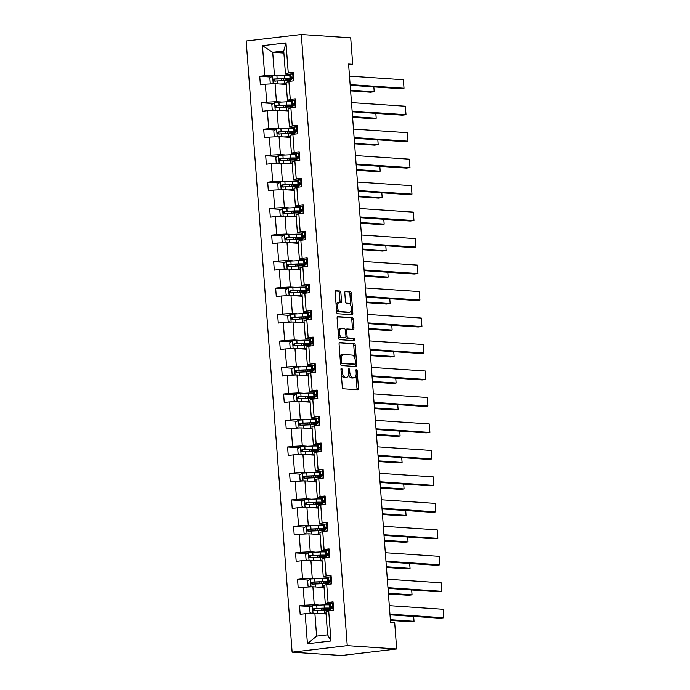 <?xml version="1.0" encoding="UTF-8"?>
<svg xmlns="http://www.w3.org/2000/svg" width="690" height="690" viewBox="0 0 690 690"><rect width="100%" height="100%" fill="white"/><g stroke="black" fill="none" stroke-linecap="round" stroke-linejoin="round"><path stroke-width="1.03" d="M341.447 368.253A1.173 0.561 83.3 0 0 341.395 368.253A1.173 0.561 83.3 0 0 340.972 369.383L342.3 387.081A1.673 0.802 83.3 0 0 343.232 388.798L357.782 389.781A1.673 0.802 83.3 0 0 357.86 389.781A1.673 0.802 83.3 0 0 358.472 388.168L357.135 370.47A1.173 0.561 83.3 0 0 356.48 369.262A1.173 0.561 83.3 0 0 356.437 369.271A1.173 0.561 83.3 0 0 356.005 370.392L356.178 372.686A5.365 2.562 83.3 0 1 354.22 377.835A5.365 2.562 83.3 0 1 353.996 377.844L352.78 377.758A5.365 2.562 83.3 0 1 349.796 372.255L349.623 369.961A1.173 0.561 83.3 0 0 348.968 368.762A1.173 0.561 83.3 0 0 348.916 368.762A1.173 0.561 83.3 0 0 348.485 369.883L348.657 372.177A5.365 2.562 83.3 0 1 346.699 377.327A5.365 2.562 83.3 0 1 346.475 377.335L345.259 377.249A5.365 2.562 83.3 0 1 342.274 371.746L342.102 369.452A1.173 0.561 83.3 0 0 341.447 368.253M340.877 292.758A1.673 0.802 83.3 0 0 339.946 291.033L335.866 290.766A1.673 0.802 83.3 0 0 335.788 290.766A1.673 0.802 83.3 0 0 335.176 292.37L336.66 312.035A1.673 0.802 83.3 0 0 337.591 313.752L352.142 314.735A1.673 0.802 83.3 0 0 352.211 314.735A1.673 0.802 83.3 0 0 352.823 313.122L351.348 293.466A1.673 0.802 83.3 0 0 350.416 291.741L345.483 291.413A1.673 0.802 83.3 0 0 345.414 291.413A1.673 0.802 83.3 0 0 344.802 293.026L345.431 301.435A1.673 0.802 83.3 0 0 346.363 303.152L348.812 303.324A4.485 2.139 83.3 0 1 351.288 307.723A4.485 2.139 83.3 0 1 349.675 312.225A4.485 2.139 83.3 0 1 349.485 312.234L339.903 311.587A4.485 2.139 83.3 0 1 337.419 307.179A4.485 2.139 83.3 0 1 339.04 302.677A4.485 2.139 83.3 0 1 339.23 302.677L340.826 302.781A1.673 0.802 83.3 0 0 340.903 302.781A1.673 0.802 83.3 0 0 341.507 301.168L340.877 292.758L339.385 292.931A1.673 0.802 83.3 0 0 338.454 291.214L335.435 291.007M347.251 645.659L396.664 648.988L394.68 622.509L390.557 622.233L348.588 64.032L352.702 64.308L350.71 37.829L301.297 34.5L347.251 645.659L292.12 652.171L246.175 41.012L301.297 34.5M339.756 342.568A1.673 0.802 83.3 0 0 339.687 342.576A1.673 0.802 83.3 0 0 339.075 344.181L340.55 363.837A1.673 0.802 83.3 0 0 341.49 365.562L356.04 366.545A1.673 0.802 83.3 0 0 356.109 366.537A1.673 0.802 83.3 0 0 356.721 364.932L355.247 345.276A1.673 0.802 83.3 0 0 354.306 343.551L339.618 342.585M338.609 337.936L337.125 318.28A1.673 0.802 83.3 0 1 337.738 316.667A1.673 0.802 83.3 0 1 337.807 316.667L352.357 317.65A1.673 0.802 83.3 0 1 353.297 319.366L353.927 327.785A1.673 0.802 83.3 0 1 353.315 329.389A1.673 0.802 83.3 0 1 353.245 329.389L347.346 328.992A1.673 0.802 83.3 0 0 347.268 329.001A1.673 0.802 83.3 0 0 346.656 330.605L347.079 336.185A1.673 0.802 83.3 0 0 348.01 337.91L354.16 338.324A1.173 0.561 83.3 0 1 354.807 339.471A1.173 0.561 83.3 0 1 354.384 340.653A1.173 0.561 83.3 0 1 354.332 340.653L339.54 339.653A1.673 0.802 83.3 0 1 338.609 337.936M290.223 74.235L285.453 73.916L283.737 51L285.996 42.901L288.256 72.942L293.25 72.347L293.888 80.834L288.894 81.429L290.248 99.42L295.234 98.825L295.872 107.312L290.887 107.899L292.241 125.891L297.226 125.304L297.864 133.791L292.879 134.378L294.225 152.369L299.219 151.783L299.857 160.261L294.863 160.856L296.217 178.848L301.211 178.253L301.849 186.74L296.855 187.326L298.209 205.318L303.203 204.732L303.841 213.219L298.848 213.805L300.202 231.797L305.196 231.21L305.825 239.689L300.84 240.284L302.194 258.276L307.179 257.68L307.818 266.168L302.832 266.763L304.178 284.746L309.172 284.159L309.81 292.646L304.816 293.233L306.17 311.224L311.164 310.638L311.802 319.125L306.809 319.712L308.163 337.703L313.156 337.108L313.795 345.595L308.801 346.19L310.155 364.173L315.149 363.587L315.787 372.074L310.793 372.66L312.147 390.652L317.133 390.066L317.771 398.553L312.786 399.139L314.131 417.131L319.125 416.536L319.763 425.023L314.769 425.618L316.123 443.61L321.117 443.014L321.756 451.502L316.762 452.088L318.116 470.08L323.11 469.493L323.748 477.98L318.754 478.567L320.108 496.559L325.102 495.972L325.74 504.45L320.747 505.046L322.101 523.037L327.086 522.442L327.724 530.929L322.739 531.516L324.093 549.507L329.078 548.921L329.716 557.408L324.731 557.994L326.077 575.986L331.071 575.4L331.709 583.878L326.715 584.473L328.069 602.465L333.063 601.87L333.701 610.357L328.707 610.952L330.967 640.984L307.43 643.77L305.17 613.729L300.176 614.316L299.538 605.837L304.531 605.242L303.177 587.25L298.184 587.846L297.545 579.359L302.539 578.763L301.185 560.78L296.191 561.367L295.553 552.88L300.547 552.293L299.193 534.302L294.207 534.888L293.569 526.401L298.554 525.815L297.2 507.823L292.215 508.418L291.577 499.931L296.571 499.336L295.216 481.353L290.223 481.939L289.584 473.452L294.578 472.866L293.224 454.874L288.23 455.46L287.592 446.973L292.586 446.387L291.232 428.395L286.238 428.99L285.6 420.503L290.594 419.908L289.239 401.916L284.254 402.512L283.616 394.024L288.601 393.438L287.247 375.446L282.262 376.033L281.623 367.546L286.609 366.959L285.263 348.968L280.269 349.554L279.631 341.076L284.625 340.481L283.271 322.489L278.277 323.084L277.639 314.597L282.633 314.01L281.279 296.019L276.285 296.605L275.646 288.118L280.64 287.532L279.286 269.54L274.292 270.126L273.663 261.648L278.648 261.053L277.294 243.061L272.309 243.656L271.67 235.169L276.656 234.574L275.31 216.591L270.316 217.178L269.678 208.691L274.672 208.104L273.318 190.112L268.324 190.699L267.686 182.212L272.679 181.625L271.325 163.633L266.331 164.229L265.693 155.742L270.687 155.147L269.333 137.163L264.339 137.75L263.701 129.263L268.695 128.676L267.341 110.685L262.355 111.271L261.717 102.784L266.702 102.198L265.357 84.206L260.363 84.801L259.725 76.314L264.719 75.719L262.459 45.678L285.996 42.901M285.453 73.916L288.256 72.942M281.192 102.017L276.423 101.689L275.069 83.706L286.247 84.456M275.069 83.706L265.357 84.206M276.423 101.689L266.702 102.198M292.215 100.714L287.445 100.386L286.091 82.395L288.894 81.429M287.445 100.386L290.248 99.42M283.176 128.487L278.415 128.167L277.061 110.176L288.239 110.935M277.061 110.176L267.341 110.685M278.415 128.167L268.695 128.676M294.207 127.184L289.438 126.865L288.084 108.873L290.887 107.899M289.438 126.865L292.241 125.891M285.168 154.965L280.407 154.646L279.053 136.655L290.231 137.405M279.053 136.655L269.333 137.163M280.407 154.646L270.687 155.147M296.2 153.663L291.43 153.344L290.076 135.352L292.879 134.378M291.43 153.344L294.225 152.369M287.161 181.444L282.391 181.116L281.046 163.133L292.224 163.884M281.046 163.133L271.325 163.633M282.391 181.116L272.679 181.625M298.184 180.142L293.423 179.814L292.068 161.831L294.863 160.856M293.423 179.814L296.217 178.848M289.153 207.914L284.384 207.595L283.029 189.603L294.216 190.362M283.029 189.603L273.318 190.112M284.384 207.595L274.672 208.104M300.176 206.612L295.415 206.293L294.061 188.301L296.855 187.326M295.415 206.293L298.209 205.318M291.146 234.393L286.376 234.074L285.022 216.082L296.2 216.833M285.022 216.082L275.31 216.591M286.376 234.074L276.656 234.574M302.168 233.091L297.399 232.772L296.045 214.78L298.848 213.805M297.399 232.772L300.202 231.797M293.129 260.872L288.368 260.544L287.014 242.561L298.192 243.311M287.014 242.561L277.294 243.061M288.368 260.544L278.648 261.053M304.161 259.569L299.391 259.242L298.037 241.259L300.84 240.284M299.391 259.242L302.194 258.276M295.122 287.342L290.361 287.023L289.007 269.031L300.185 269.79M289.007 269.031L279.286 269.54M290.361 287.023L280.64 287.532M306.153 286.039L301.383 285.72L300.029 267.729L302.832 266.763M301.383 285.72L304.178 284.746M297.114 313.821L292.344 313.502L290.999 295.51L302.177 296.26M290.999 295.51L281.279 296.019M292.344 313.502L282.633 314.01M308.137 312.518L303.376 312.199L302.022 294.207L304.816 293.233M303.376 312.199L306.17 311.224M299.106 340.299L294.337 339.98L292.983 321.988L304.169 322.739M292.983 321.988L283.271 322.489M294.337 339.98L284.625 340.481M310.129 338.997L305.368 338.678L304.014 320.686L306.809 319.712M305.368 338.678L308.163 337.703M301.099 366.77L296.329 366.45L294.975 348.459L306.153 349.218M294.975 348.459L285.263 348.968M296.329 366.45L286.609 366.959M312.122 365.467L307.352 365.148L306.006 347.156L308.801 346.19M307.352 365.148L310.155 364.173M303.091 393.248L298.322 392.929L296.967 374.937L308.145 375.688M296.967 374.937L287.247 375.446M298.322 392.929L288.601 393.438M314.114 391.946L309.344 391.627L307.99 373.635L310.793 372.66M309.344 391.627L312.147 390.652M305.075 419.727L300.314 419.408L298.96 401.416L310.138 402.166M298.96 401.416L289.239 401.916M300.314 419.408L290.594 419.908M316.106 418.425L311.337 418.106L309.983 400.114L312.786 399.139M311.337 418.106L314.131 417.131M307.067 446.206L302.298 445.878L300.952 427.886L312.13 428.645M300.952 427.886L291.232 428.395M302.298 445.878L292.586 446.387M318.09 444.903L313.329 444.576L311.975 426.584L314.769 425.618M313.329 444.576L316.123 443.61M309.06 472.676L304.29 472.357L302.936 454.365L314.123 455.124M302.936 454.365L293.224 454.874M304.29 472.357L294.578 472.866M320.082 471.374L315.321 471.054L313.967 453.063L316.762 452.088M315.321 471.054L318.116 470.08M311.052 499.155L306.282 498.836L304.928 480.844L316.115 481.594M304.928 480.844L295.216 481.353M306.282 498.836L296.571 499.336M322.075 497.852L317.305 497.533L315.96 479.541L318.754 478.567M317.305 497.533L320.108 496.559M313.044 525.633L308.275 525.306L306.921 507.323L318.099 508.073M306.921 507.323L297.2 507.823M308.275 525.306L298.554 525.815M324.067 524.331L319.298 524.003L317.943 506.02L320.747 505.046M319.298 524.003L322.101 523.037M315.028 552.104L310.267 551.784L308.913 533.793L320.091 534.552M308.913 533.793L299.193 534.302M310.267 551.784L300.547 552.293M326.06 550.801L321.29 550.482L319.936 532.49L322.739 531.516M321.29 550.482L324.093 549.507M317.021 578.582L312.26 578.263L310.905 560.271L322.083 561.022M310.905 560.271L301.185 560.78M312.26 578.263L302.539 578.763M328.052 577.28L323.282 576.961L321.928 558.969L324.731 557.994M323.282 576.961L326.077 575.986M319.013 605.061L314.243 604.733L312.898 586.75L324.076 587.5M312.898 586.75L303.177 587.25M314.243 604.733L304.531 605.242M330.036 603.759L325.275 603.431L323.921 585.448L326.715 584.473M325.275 603.431L328.069 602.465M307.43 643.77L316.606 636.137L314.882 613.22L326.068 613.979M314.882 613.22L305.17 613.729M396.664 648.988L341.541 655.5L292.12 652.171M348.64 64.782L352.702 64.308M283.737 51L272.705 52.302L274.43 75.219L279.2 75.538M283.892 53.061L272.705 52.302L262.459 45.678M316.606 636.137L327.629 634.835L325.913 611.918L328.707 610.952M327.629 634.835L330.967 640.984M274.43 75.219L264.719 75.719M310.914 606.596L299.538 605.837M308.922 580.126L297.545 579.359M306.929 553.647L295.553 552.88M304.937 527.169L293.569 526.401M302.945 500.699L291.577 499.931M300.952 474.22L289.584 473.452M298.968 447.741L287.592 446.973M296.976 421.271L285.6 420.503M294.984 394.792L283.616 394.024M292.991 368.313L281.623 367.546M290.999 341.835L279.631 341.076M289.015 315.365L277.639 314.597M287.023 288.886L275.646 288.118M285.03 262.407L273.663 261.648M283.038 235.937L271.67 235.169M281.046 209.458L269.678 208.691M279.062 182.979L267.686 182.212M277.07 156.509L265.693 155.742M275.077 130.03L263.701 129.263M273.085 103.552L261.717 102.784M271.092 77.082L259.725 76.314M341.369 374.73A5.365 2.562 83.3 0 0 343.775 377.43L345.259 377.249M345.431 377.456A5.365 2.562 83.3 0 1 345.216 377.508A5.365 2.562 83.3 0 1 344.983 377.508L343.775 377.43M348.605 374.299A5.365 2.562 83.3 0 0 351.288 377.939L352.78 377.758M352.952 377.965A5.365 2.562 83.3 0 1 352.728 378.008A5.365 2.562 83.3 0 1 352.504 378.017L351.288 377.939M356.721 389.712A1.673 0.802 83.3 0 0 356.98 388.349L356.005 375.438M354.686 357.8L353.754 345.449A1.673 0.802 83.3 0 0 352.823 343.732L339.333 342.818M354.971 366.468A1.673 0.802 83.3 0 0 355.229 365.105L355.152 364.096M341.55 362.086A1.173 0.561 83.3 0 0 342.197 363.285L354.971 364.148A1.173 0.561 83.3 0 0 355.022 364.148A1.173 0.561 83.3 0 0 355.454 363.018L355.272 360.603A5.365 2.562 83.3 0 0 352.28 355.1L343.551 354.513A5.365 2.562 83.3 0 0 343.327 354.522A5.365 2.562 83.3 0 0 341.369 359.671L341.55 362.086L340.429 362.216M340.515 363.389A1.173 0.561 83.3 0 0 340.713 363.466L342.197 363.285M353.582 364.311A1.173 0.561 83.3 0 1 353.53 364.329A1.173 0.561 83.3 0 1 353.487 364.329L340.713 363.466M342.059 354.686A5.365 2.562 83.3 0 0 341.835 354.695A5.365 2.562 83.3 0 0 340.049 357.092M337.384 316.917L352.357 317.65M352.185 329.32A1.673 0.802 83.3 0 0 352.435 327.957L351.805 319.548A1.673 0.802 83.3 0 0 350.874 317.823M347.199 329.009L345.854 329.173A1.673 0.802 83.3 0 0 345.785 329.173A1.673 0.802 83.3 0 0 345.328 329.604M345.794 337.289A1.673 0.802 83.3 0 0 346.527 338.083L354.16 338.324M353.185 340.575A1.173 0.561 83.3 0 0 353.254 339.299A1.173 0.561 83.3 0 0 352.668 338.497M341.222 328.578A4.485 2.139 83.3 0 0 341.032 328.587A4.485 2.139 83.3 0 0 339.411 333.089A4.485 2.139 83.3 0 0 341.886 337.496L345.267 337.721A1.673 0.802 83.3 0 0 345.336 337.721A1.673 0.802 83.3 0 0 345.949 336.108L345.526 330.527A1.673 0.802 83.3 0 0 344.595 328.811L341.222 328.578M339.73 328.759A4.485 2.139 83.3 0 0 339.54 328.759A4.485 2.139 83.3 0 0 338.057 330.7M338.419 335.487A4.485 2.139 83.3 0 0 340.403 337.669L341.886 337.496M343.913 337.884A1.673 0.802 83.3 0 1 343.844 337.893A1.673 0.802 83.3 0 1 343.775 337.902L340.403 337.669M339.765 302.712A1.673 0.802 83.3 0 0 340.023 301.349L339.385 292.931M337.738 302.85A4.485 2.139 83.3 0 0 337.548 302.858A4.485 2.139 83.3 0 0 336.108 304.67M336.478 309.707A4.485 2.139 83.3 0 0 338.411 311.759L339.903 311.587M348.372 312.363A4.485 2.139 83.3 0 1 348.183 312.406A4.485 2.139 83.3 0 1 347.993 312.406L338.411 311.759M350.736 305.377L349.856 293.638A1.673 0.802 83.3 0 0 348.924 291.922L345.06 291.654M351.081 314.657A1.673 0.802 83.3 0 0 351.339 313.295L351.115 310.414M321.6 613.677L323.688 613.608A10.842 0.845 -4.3 0 1 326.034 613.565M390.419 620.405L410.309 621.742L414.026 621.302L390.368 619.706M319.651 613.548L324.723 613.375A13.058 1.018 -4.3 0 1 326.016 613.341M311.863 613.384L310.043 612.591L309.655 607.502L312.51 605.449L324.084 604.889A13.058 1.018 -4.3 0 1 329.613 604.914M331.209 608.606A13.058 1.018 175.7 0 0 331.278 608.494A13.058 1.018 175.7 0 0 324.326 608.114L313.976 608.545C312.743 609.356 312.794 610.029 314.123 610.59L324.481 610.15A13.058 1.018 -4.3 0 1 330.01 610.176M330.545 608.891A13.058 1.018 175.7 0 1 327.379 609.52L323.653 610.176M321.618 610.245A6.227 0.483 -4.3 0 1 323.265 609.9L325.827 609.511L325.74 608.304M315.313 610.667C313.846 610.098 313.795 609.425 315.157 608.632L323.291 608.347A10.842 0.845 -4.3 0 1 329.061 608.658A10.842 0.845 -4.3 0 1 325.827 609.511M414.026 621.302L413.664 616.437M333.175 603.396L330.234 603.534L329.604 604.233A13.058 1.018 175.7 0 0 329.57 604.319L329.811 607.545A13.058 1.018 175.7 0 0 332.468 607.959M332.477 603.095L333.158 603.138M389.315 605.665L443.187 609.296L443.825 617.783L440.108 618.223L390.005 614.842M389.954 614.152L443.825 617.783M330.053 610.788L329.967 609.581A13.058 1.018 -4.3 0 1 330.001 609.494L331.856 608.494C332.822 607.666 332.77 606.993 331.7 606.458L329.846 607.459A13.058 1.018 175.7 0 0 329.811 607.545M332.571 607.605A10.842 0.845 -4.3 0 1 332.028 607.381A10.842 0.845 -4.3 0 1 332.054 607.312L332.433 606.889M319.608 587.199L321.695 587.13A10.842 0.845 -4.3 0 1 324.041 587.087M388.427 593.926L408.316 595.263L412.042 594.823L388.375 593.227M317.659 587.069L322.73 586.897A13.058 1.018 -4.3 0 1 324.024 586.862M309.879 586.905L308.051 586.112L307.671 581.023L310.517 578.97L322.092 578.41A13.058 1.018 -4.3 0 1 327.621 578.444M329.216 582.136A13.058 1.018 175.7 0 0 329.285 582.015A13.058 1.018 175.7 0 0 322.334 581.636L311.984 582.075C310.75 582.877 310.802 583.559 312.139 584.111L322.489 583.671A13.058 1.018 -4.3 0 1 328.017 583.706M328.561 582.412A13.058 1.018 175.7 0 1 325.387 583.041L321.669 583.706M319.625 583.766A6.227 0.483 -4.3 0 1 321.273 583.43L323.834 583.033L323.748 581.825M313.32 584.189C311.854 583.628 311.802 582.947 313.165 582.153L321.298 581.868A10.842 0.845 -4.3 0 1 327.069 582.188A10.842 0.845 -4.3 0 1 323.834 583.033M412.042 594.823L411.671 589.959M317.624 560.72L319.703 560.651A10.842 0.845 -4.3 0 1 322.049 560.608M386.443 567.447L406.324 568.793L410.05 568.353L386.383 566.757M315.666 560.591L320.738 560.427A13.058 1.018 -4.3 0 1 322.032 560.392M307.887 560.427L306.058 559.642L305.679 554.544L308.456 552.552L320.1 551.94A13.058 1.018 -4.3 0 1 325.628 551.966M327.224 555.657A13.058 1.018 175.7 0 0 327.293 555.545A13.058 1.018 175.7 0 0 320.341 555.165L309.991 555.597C308.758 556.399 308.81 557.08 310.146 557.632L320.496 557.201A13.058 1.018 -4.3 0 1 326.025 557.227M326.568 555.942A13.058 1.018 175.7 0 1 323.394 556.571L319.677 557.227M317.642 557.296A6.227 0.483 -4.3 0 1 319.28 556.951L321.851 556.563L321.756 555.346M311.328 557.71C309.862 557.149 309.81 556.468 311.173 555.674L319.315 555.39A10.842 0.845 -4.3 0 1 325.076 555.709A10.842 0.845 -4.3 0 1 321.851 556.563M410.05 568.353L409.679 563.489M331.183 576.918L328.242 577.064L327.612 577.763A13.058 1.018 175.7 0 0 327.578 577.849L327.819 581.075A13.058 1.018 175.7 0 0 330.476 581.489M330.484 576.616L331.166 576.659M387.323 579.186L441.203 582.817L441.841 591.304L438.115 591.744L388.013 588.372M387.961 587.673L441.841 591.304M328.061 584.309L327.974 583.11A13.058 1.018 -4.3 0 1 328.009 583.024L329.863 582.015C330.829 581.196 330.777 580.514 329.708 579.98L327.853 580.989A13.058 1.018 175.7 0 0 327.819 581.075M330.579 581.127A10.842 0.845 -4.3 0 1 330.036 580.902A10.842 0.845 -4.3 0 1 330.062 580.833L330.45 580.411M329.199 550.439L326.249 550.586L325.628 551.284A13.058 1.018 175.7 0 0 325.585 551.37L325.827 554.596A13.058 1.018 175.7 0 0 328.492 555.01M328.492 550.137L329.173 550.18M385.331 552.707L439.211 556.338L439.849 564.825L436.123 565.265L386.021 561.893M385.969 561.194L439.849 564.825M326.077 557.839L325.982 556.632A13.058 1.018 -4.3 0 1 326.016 556.545L327.871 555.536C328.837 554.717 328.785 554.036 327.724 553.501L325.87 554.51A13.058 1.018 175.7 0 0 325.827 554.596M328.587 554.648A10.842 0.845 -4.3 0 1 328.043 554.432A10.842 0.845 -4.3 0 1 328.069 554.355L328.457 553.932M315.632 534.25L317.719 534.181A10.842 0.845 -4.3 0 1 320.065 534.138M384.451 540.969L404.331 542.314L408.057 541.874L384.399 540.279M313.683 534.112L318.745 533.948A13.058 1.018 -4.3 0 1 320.048 533.913M305.894 533.948L304.066 533.163L303.686 528.074L306.464 526.073L318.107 525.461A13.058 1.018 -4.3 0 1 323.645 525.487M325.231 529.178A13.058 1.018 175.7 0 0 325.301 529.066A13.058 1.018 175.7 0 0 318.349 528.687L307.999 529.118C306.765 529.929 306.817 530.601 308.154 531.153L318.504 530.722A13.058 1.018 -4.3 0 1 324.033 530.748M324.576 529.463A13.058 1.018 175.7 0 1 321.411 530.093L317.685 530.748M315.649 530.817A6.227 0.483 -4.3 0 1 317.288 530.472L319.858 530.084L319.763 528.876M309.336 531.24C307.869 530.67 307.818 529.998 309.189 529.204L317.322 528.92A10.842 0.845 -4.3 0 1 323.084 529.23A10.842 0.845 -4.3 0 1 319.858 530.084M408.057 541.874L407.695 537.01M327.207 523.969L324.265 524.107L323.636 524.805A13.058 1.018 175.7 0 0 323.593 524.892L323.843 528.117A13.058 1.018 175.7 0 0 326.499 528.531M326.508 523.658L327.181 523.71M383.338 526.237L437.219 529.868L437.857 538.355L434.131 538.795L384.028 535.414M383.976 534.724L437.857 538.355M324.084 531.36L323.99 530.153A13.058 1.018 -4.3 0 1 324.033 530.067L325.887 529.066C326.844 528.238 326.793 527.557 325.732 527.022L323.877 528.031A13.058 1.018 175.7 0 0 323.843 528.117M326.603 528.178A10.842 0.845 -4.3 0 1 326.051 527.954A10.842 0.845 -4.3 0 1 326.085 527.885L326.465 527.453M313.639 507.771L315.727 507.702A10.842 0.845 -4.3 0 1 318.073 507.659M382.458 514.499L402.339 515.835L406.065 515.395L382.407 513.8M311.69 507.642L316.753 507.469A13.058 1.018 -4.3 0 1 318.055 507.435M303.902 507.478L302.082 506.684L301.694 501.595L304.549 499.543L316.115 498.982A13.058 1.018 -4.3 0 1 321.652 499.017M323.248 502.7A13.058 1.018 175.7 0 0 323.308 502.587A13.058 1.018 175.7 0 0 316.365 502.208L306.006 502.648C304.782 503.45 304.825 504.131 306.162 504.683L316.512 504.243A13.058 1.018 -4.3 0 1 322.049 504.278M322.584 502.984A13.058 1.018 175.7 0 1 319.418 503.614L315.692 504.278M313.657 504.338A6.227 0.483 -4.3 0 1 315.304 504.002L317.866 503.605L317.771 502.398M307.352 504.761C305.886 504.2 305.834 503.519 307.197 502.725L315.33 502.441A10.842 0.845 -4.3 0 1 321.1 502.76A10.842 0.845 -4.3 0 1 317.866 503.605M406.065 515.395L405.703 510.531M325.214 497.49L322.273 497.637L321.644 498.335A13.058 1.018 175.7 0 0 321.609 498.422L321.851 501.647A13.058 1.018 175.7 0 0 324.507 502.061M324.516 497.188L325.197 497.231M381.346 499.758L435.226 503.389L435.864 511.877L432.138 512.316L382.036 508.935M381.984 508.245L435.864 511.877M322.092 504.882L321.997 503.683A13.058 1.018 -4.3 0 1 322.04 503.597L323.895 502.587C324.852 501.768 324.8 501.087 323.739 500.552L321.885 501.561A13.058 1.018 175.7 0 0 321.851 501.647M324.611 501.699A10.842 0.845 -4.3 0 1 324.059 501.475A10.842 0.845 -4.3 0 1 324.093 501.406L324.473 500.983M311.647 481.292L313.734 481.223A10.842 0.845 -4.3 0 1 316.08 481.18M380.466 488.02L400.355 489.357L404.073 488.917L380.414 487.33M309.698 481.163L314.769 480.999A13.058 1.018 -4.3 0 1 316.063 480.956M301.91 480.999L300.09 480.214L299.702 475.117L302.556 473.073L314.131 472.512A13.058 1.018 -4.3 0 1 319.66 472.538M321.255 476.229A13.058 1.018 175.7 0 0 321.316 476.117A13.058 1.018 175.7 0 0 314.373 475.738L304.023 476.169C302.789 476.971 302.841 477.652 304.169 478.205L314.528 477.773A13.058 1.018 -4.3 0 1 320.057 477.799M320.591 476.514A13.058 1.018 175.7 0 1 317.426 477.144L313.7 477.799M311.664 477.868A6.227 0.483 -4.3 0 1 313.312 477.523L315.873 477.135L315.787 475.919M305.36 478.282C303.893 477.722 303.841 477.04 305.204 476.247L313.338 475.962A10.842 0.845 -4.3 0 1 319.108 476.281A10.842 0.845 -4.3 0 1 315.873 477.135M404.073 488.917L403.71 484.061M323.222 471.011L320.281 471.158L319.651 471.857A13.058 1.018 175.7 0 0 319.617 471.943L319.858 475.168A13.058 1.018 175.7 0 0 322.515 475.582M322.523 470.709L323.205 470.752M379.362 473.28L433.234 476.911L433.872 485.398L430.155 485.838L380.052 482.465M380 481.767L433.872 485.398M320.1 478.411L320.013 477.204A13.058 1.018 -4.3 0 1 320.048 477.118L321.902 476.109C322.868 475.289 322.817 474.608 321.747 474.073L319.893 475.082A13.058 1.018 175.7 0 0 319.858 475.168M322.618 475.22A10.842 0.845 -4.3 0 1 322.066 475.005A10.842 0.845 -4.3 0 1 322.101 474.927L322.48 474.504M309.655 454.822L311.742 454.753A10.842 0.845 -4.3 0 1 314.088 454.71M378.474 461.541L398.363 462.886L402.089 462.447L378.422 460.851M307.706 454.684L312.777 454.52A13.058 1.018 -4.3 0 1 314.071 454.486M299.926 454.52L298.097 453.735L297.718 448.647L300.564 446.594L312.139 446.033A13.058 1.018 -4.3 0 1 317.667 446.059M319.263 449.751A13.058 1.018 175.7 0 0 319.332 449.639A13.058 1.018 175.7 0 0 312.38 449.259L302.03 449.69C300.797 450.501 300.849 451.174 302.177 451.726L312.536 451.295A13.058 1.018 -4.3 0 1 318.064 451.32M318.599 450.035A13.058 1.018 175.7 0 1 315.434 450.665L311.707 451.32M309.672 451.389A6.227 0.483 -4.3 0 1 311.319 451.044L313.881 450.656L313.795 449.449M303.367 451.812C301.901 451.243 301.849 450.57 303.212 449.777L311.345 449.492A10.842 0.845 -4.3 0 1 317.115 449.802A10.842 0.845 -4.3 0 1 313.881 450.656M402.089 462.447L401.718 457.582M321.23 444.541L318.288 444.679L317.659 445.378A13.058 1.018 175.7 0 0 317.624 445.464L317.866 448.69A13.058 1.018 175.7 0 0 320.522 449.104M320.531 444.231L321.212 444.282M377.37 446.81L431.25 450.441L431.888 458.928L428.162 459.368L378.06 455.986M378.008 455.297L431.888 458.928M318.107 451.933L318.021 450.725A13.058 1.018 -4.3 0 1 318.055 450.639L319.91 449.639C320.876 448.811 320.824 448.129 319.755 447.594L317.9 448.604A13.058 1.018 175.7 0 0 317.866 448.69M320.626 448.75A10.842 0.845 -4.3 0 1 320.082 448.526A10.842 0.845 -4.3 0 1 320.108 448.457L320.496 448.026M307.671 428.343L309.75 428.274A10.842 0.845 -4.3 0 1 312.096 428.231M376.481 435.071L396.371 436.408L400.096 435.968L376.43 434.372M305.713 428.214L310.785 428.041A13.058 1.018 -4.3 0 1 312.078 428.007M297.933 428.05L296.105 427.257L295.725 422.168L298.572 420.115L310.146 419.555A13.058 1.018 -4.3 0 1 315.675 419.58M317.271 423.272A13.058 1.018 175.7 0 0 317.34 423.16A13.058 1.018 175.7 0 0 310.388 422.78L300.038 423.22C298.805 424.022 298.856 424.704 300.193 425.256L310.543 424.816A13.058 1.018 -4.3 0 1 316.072 424.842M316.615 423.557A13.058 1.018 175.7 0 1 313.441 424.186L309.724 424.842M307.688 424.911A6.227 0.483 -4.3 0 1 309.327 424.566L311.889 424.178L311.802 422.97M301.375 425.333C299.909 424.773 299.857 424.091 301.22 423.298L309.353 423.013A10.842 0.845 -4.3 0 1 315.123 423.324A10.842 0.845 -4.3 0 1 311.889 424.178M400.096 435.968L399.726 431.103M319.237 418.062L316.296 418.209L315.666 418.908A13.058 1.018 175.7 0 0 315.632 418.994L315.873 422.211A13.058 1.018 175.7 0 0 318.53 422.634M318.538 417.761L319.22 417.804M375.377 420.331L429.258 423.962L429.896 432.449L426.17 432.889L376.067 429.508M376.015 428.818L429.896 432.449M316.123 425.454L316.029 424.255A13.058 1.018 -4.3 0 1 316.063 424.169L317.918 423.16C318.884 422.332 318.832 421.659 317.771 421.124L315.916 422.125A13.058 1.018 175.7 0 0 315.873 422.211M318.633 422.271A10.842 0.845 -4.3 0 1 318.09 422.047A10.842 0.845 -4.3 0 1 318.116 421.978L318.504 421.555M305.679 401.865L307.766 401.796A10.842 0.845 -4.3 0 1 310.103 401.753M374.498 408.592L394.378 409.929L398.104 409.489L374.446 407.902M303.729 401.735L308.792 401.563A13.058 1.018 -4.3 0 1 310.095 401.528M295.941 401.571L294.113 400.778L293.733 395.689L296.51 393.688L308.154 393.084A13.058 1.018 -4.3 0 1 313.691 393.11M315.278 396.802A13.058 1.018 175.7 0 0 315.347 396.69A13.058 1.018 175.7 0 0 308.396 396.302L298.046 396.741C296.812 397.544 296.864 398.225 298.201 398.777L308.551 398.346A13.058 1.018 -4.3 0 1 314.079 398.372M314.623 397.086A13.058 1.018 175.7 0 1 311.457 397.716L307.731 398.372M305.696 398.44A6.227 0.483 -4.3 0 1 307.335 398.096L309.905 397.707L309.81 396.491M299.382 398.855C297.916 398.294 297.864 397.613 299.236 396.819L307.369 396.534A10.842 0.845 -4.3 0 1 313.131 396.853A10.842 0.845 -4.3 0 1 309.905 397.707M398.104 409.489L397.742 404.633M317.253 391.584L314.312 391.73L313.683 392.429A13.058 1.018 175.7 0 0 313.639 392.515L313.881 395.741A13.058 1.018 175.7 0 0 316.546 396.155M316.546 391.282L317.228 391.325M373.385 393.852L427.265 397.483L427.904 405.97L424.178 406.41L374.075 403.038M374.023 402.339L427.904 405.97M314.131 398.984L314.036 397.776A13.058 1.018 -4.3 0 1 314.079 397.69L315.934 396.681C316.891 395.862 316.839 395.18 315.779 394.646L313.924 395.655A13.058 1.018 175.7 0 0 313.881 395.741M316.65 395.793A10.842 0.845 -4.3 0 1 316.098 395.568A10.842 0.845 -4.3 0 1 316.132 395.499L316.512 395.077M303.686 375.395L305.774 375.326A10.842 0.845 -4.3 0 1 308.12 375.274M372.505 382.113L392.386 383.459L396.112 383.019L372.453 381.423M301.737 375.257L306.8 375.093A13.058 1.018 -4.3 0 1 308.102 375.058M293.949 375.093L292.129 374.308L291.741 369.21L294.596 367.166L306.162 366.606A13.058 1.018 -4.3 0 1 311.699 366.632M313.295 370.323A13.058 1.018 175.7 0 0 313.355 370.211A13.058 1.018 175.7 0 0 306.412 369.831L296.053 370.263C294.82 371.065 294.872 371.746 296.208 372.298L306.558 371.867A13.058 1.018 -4.3 0 1 312.096 371.893M312.63 370.608A13.058 1.018 175.7 0 1 309.465 371.237L305.739 371.893M303.704 371.962A6.227 0.483 -4.3 0 1 305.351 371.617L307.913 371.229L307.818 370.013M297.39 372.384C295.924 371.815 295.881 371.142 297.243 370.34L305.377 370.064A10.842 0.845 -4.3 0 1 311.147 370.375A10.842 0.845 -4.3 0 1 307.913 371.229M396.112 383.019L395.75 378.155M301.694 348.916L303.781 348.847A10.842 0.845 -4.3 0 1 306.127 348.804M370.513 355.643L390.402 356.98L394.119 356.54L370.461 354.945M299.745 348.786L304.816 348.614A13.058 1.018 -4.3 0 1 306.11 348.579M291.956 348.623L290.136 347.829L289.748 342.74L292.603 340.688L304.178 340.127A13.058 1.018 -4.3 0 1 309.707 340.153M311.302 343.844A13.058 1.018 175.7 0 0 311.363 343.732A13.058 1.018 175.7 0 0 304.419 343.353L294.061 343.793C292.836 344.595 292.888 345.267 294.216 345.828L304.566 345.388A13.058 1.018 -4.3 0 1 310.103 345.414M310.638 344.129A13.058 1.018 175.7 0 1 307.473 344.759L303.747 345.414M301.711 345.483A6.227 0.483 -4.3 0 1 303.359 345.138L305.92 344.75L305.825 343.542M295.406 345.906C293.94 345.345 293.888 344.664 295.251 343.87L303.384 343.586A10.842 0.845 -4.3 0 1 309.155 343.896A10.842 0.845 -4.3 0 1 305.92 344.75M394.119 356.54L393.757 351.676M299.702 322.437L301.789 322.368A10.842 0.845 -4.3 0 1 304.135 322.325M368.52 329.165L388.41 330.501L392.136 330.062L368.469 328.466M297.752 322.308L302.824 322.135A13.058 1.018 -4.3 0 1 304.118 322.101M289.964 322.144L288.144 321.35L287.764 316.262L290.611 314.209L302.186 313.657A13.058 1.018 -4.3 0 1 307.714 313.683M309.31 317.374A13.058 1.018 175.7 0 0 309.379 317.253A13.058 1.018 175.7 0 0 302.427 316.874L292.077 317.314C290.844 318.116 290.895 318.797 292.224 319.349L302.582 318.918A13.058 1.018 -4.3 0 1 308.111 318.944M308.646 317.65A13.058 1.018 175.7 0 1 305.48 318.28L301.754 318.944M299.719 319.013A6.227 0.483 -4.3 0 1 301.366 318.668L303.928 318.28L303.841 317.064M293.414 319.427C291.948 318.866 291.896 318.185 293.259 317.391L301.392 317.107A10.842 0.845 -4.3 0 1 307.162 317.426A10.842 0.845 -4.3 0 1 303.928 318.28M392.136 330.062L391.765 325.206M297.718 295.967L299.796 295.889A10.842 0.845 -4.3 0 1 302.142 295.846M366.528 302.686L386.417 304.031L390.143 303.591L366.476 301.996M295.76 295.829L300.831 295.665A13.058 1.018 -4.3 0 1 302.125 295.63M287.98 295.665L286.152 294.88L285.772 289.783L288.618 287.739L300.193 287.178A13.058 1.018 -4.3 0 1 305.722 287.204M307.317 290.895A13.058 1.018 175.7 0 0 307.386 290.783A13.058 1.018 175.7 0 0 300.435 290.404L290.085 290.835C288.851 291.637 288.903 292.319 290.24 292.87L300.59 292.439A13.058 1.018 -4.3 0 1 306.119 292.465M306.662 291.18A13.058 1.018 175.7 0 1 303.488 291.81L299.771 292.465M297.735 292.534A6.227 0.483 -4.3 0 1 299.374 292.189L301.935 291.801L301.849 290.585M291.422 292.957C289.955 292.387 289.904 291.715 291.266 290.913L299.4 290.628A10.842 0.845 -4.3 0 1 305.17 290.947A10.842 0.845 -4.3 0 1 301.935 291.801M390.143 303.591L389.772 298.727M295.725 269.488L297.804 269.419A10.842 0.845 -4.3 0 1 300.15 269.376M364.544 276.216L384.425 277.553L388.151 277.113L364.493 275.517M293.768 269.359L298.839 269.186A13.058 1.018 -4.3 0 1 300.133 269.152M285.988 269.195L284.159 268.401L283.78 263.313L286.557 261.312L298.201 260.699A13.058 1.018 -4.3 0 1 303.729 260.725M305.325 264.417A13.058 1.018 175.7 0 0 305.394 264.305A13.058 1.018 175.7 0 0 298.442 263.925L288.092 264.356C286.859 265.167 286.911 265.84 288.248 266.4L298.598 265.961A13.058 1.018 -4.3 0 1 304.126 265.986M304.67 264.701A13.058 1.018 175.7 0 1 301.495 265.331L297.778 265.986M295.743 266.055A6.227 0.483 -4.3 0 1 297.381 265.71L299.952 265.322L299.857 264.115M289.429 266.478C287.963 265.917 287.911 265.236 289.274 264.443L297.416 264.158A10.842 0.845 -4.3 0 1 303.177 264.468A10.842 0.845 -4.3 0 1 299.952 265.322M388.151 277.113L387.789 272.248M293.733 243.009L295.82 242.94A10.842 0.845 -4.3 0 1 298.166 242.897M362.552 249.737L382.433 251.074L386.159 250.634L362.5 249.038M291.784 242.88L296.847 242.707A13.058 1.018 -4.3 0 1 298.149 242.673M283.995 242.716L282.167 241.923L281.787 236.834L284.565 234.833L296.208 234.221A13.058 1.018 -4.3 0 1 301.746 234.255M303.341 237.947A13.058 1.018 175.7 0 0 303.402 237.826A13.058 1.018 175.7 0 0 296.45 237.446L286.1 237.886C284.866 238.688 284.918 239.37 286.255 239.922L296.605 239.482A13.058 1.018 -4.3 0 1 302.142 239.516M302.677 238.222A13.058 1.018 175.7 0 1 299.512 238.852L295.786 239.516M293.75 239.577A6.227 0.483 -4.3 0 1 295.389 239.24L297.959 238.844L297.864 237.636M287.437 239.999C285.971 239.439 285.919 238.757 287.29 237.964L295.423 237.679A10.842 0.845 -4.3 0 1 301.194 237.998A10.842 0.845 -4.3 0 1 297.959 238.844M386.159 250.634L385.796 245.769M291.741 216.531L293.828 216.462A10.842 0.845 -4.3 0 1 296.174 216.418M360.56 223.258L380.44 224.604L384.166 224.164L360.508 222.568M289.791 216.401L294.863 216.237A13.058 1.018 -4.3 0 1 296.157 216.203M282.003 216.237L280.183 215.453L279.795 210.355L282.65 208.311L294.225 207.75A13.058 1.018 -4.3 0 1 299.753 207.776M301.349 211.468A13.058 1.018 175.7 0 0 301.409 211.356A13.058 1.018 175.7 0 0 294.466 210.976L284.108 211.407C282.883 212.209 282.935 212.891 284.263 213.443L294.613 213.012A13.058 1.018 -4.3 0 1 300.15 213.038M300.685 211.752A13.058 1.018 175.7 0 1 297.519 212.382L293.793 213.038M291.758 213.107A6.227 0.483 -4.3 0 1 293.405 212.762L295.967 212.373L295.872 211.157M285.453 213.521C283.987 212.96 283.935 212.279 285.298 211.485L293.431 211.2A10.842 0.845 -4.3 0 1 299.201 211.52A10.842 0.845 -4.3 0 1 295.967 212.373M384.166 224.164L383.804 219.299M289.748 190.061L291.836 189.992A10.842 0.845 -4.3 0 1 294.182 189.948M358.567 196.788L378.456 198.125L382.182 197.685L358.515 196.089M287.799 189.931L292.87 189.759A13.058 1.018 -4.3 0 1 294.164 189.724M280.011 189.767L278.191 188.974L277.803 183.885L280.657 181.832L292.232 181.272A13.058 1.018 -4.3 0 1 297.761 181.298M299.356 184.989A13.058 1.018 175.7 0 0 299.426 184.877A13.058 1.018 175.7 0 0 292.474 184.497L282.124 184.929C280.89 185.739 280.942 186.412 282.27 186.964L292.629 186.533A13.058 1.018 -4.3 0 1 298.158 186.559M298.692 185.274A13.058 1.018 175.7 0 1 295.527 185.903L291.801 186.559M289.765 186.628A6.227 0.483 -4.3 0 1 291.413 186.283L293.974 185.895L293.888 184.687M283.461 187.05C281.994 186.481 281.943 185.808 283.305 185.015L291.439 184.73A10.842 0.845 -4.3 0 1 297.209 185.041A10.842 0.845 -4.3 0 1 293.974 185.895M382.182 197.685L381.812 192.821M287.764 163.582L289.843 163.513A10.842 0.845 -4.3 0 1 292.189 163.47M356.575 170.309L376.464 171.646L380.19 171.206L356.523 169.611M285.807 163.452L290.878 163.28A13.058 1.018 -4.3 0 1 292.172 163.245M278.027 163.288L276.198 162.495L275.819 157.406L278.665 155.354L290.24 154.793A13.058 1.018 -4.3 0 1 295.769 154.827M297.364 158.51A13.058 1.018 175.7 0 0 297.433 158.398A13.058 1.018 175.7 0 0 290.481 158.019L280.131 158.459C278.898 159.261 278.95 159.942 280.287 160.494L290.637 160.054A13.058 1.018 -4.3 0 1 296.165 160.089M296.709 158.795A13.058 1.018 175.7 0 1 293.535 159.425L289.817 160.089M287.773 160.149A6.227 0.483 -4.3 0 1 289.421 159.813L291.982 159.416L291.896 158.208M281.468 160.572C280.002 160.011 279.95 159.33 281.313 158.536L289.446 158.251A10.842 0.845 -4.3 0 1 295.216 158.571A10.842 0.845 -4.3 0 1 291.982 159.416M380.19 171.206L379.819 166.342M285.772 137.103L287.851 137.034A10.842 0.845 -4.3 0 1 290.197 136.991M354.591 143.831L374.472 145.176L378.198 144.736L354.531 143.141M283.814 136.974L288.886 136.81A13.058 1.018 -4.3 0 1 290.18 136.767M276.035 136.81L274.206 136.025L273.827 130.928L276.604 128.935L288.248 128.323A13.058 1.018 -4.3 0 1 293.776 128.349M295.372 132.04A13.058 1.018 175.7 0 0 295.441 131.928A13.058 1.018 175.7 0 0 288.489 131.549L278.139 131.98C276.906 132.782 276.957 133.463 278.294 134.015L288.644 133.584A13.058 1.018 -4.3 0 1 294.173 133.61M294.716 132.325A13.058 1.018 175.7 0 1 291.542 132.954L287.825 133.61M285.789 133.679A6.227 0.483 -4.3 0 1 287.428 133.334L289.998 132.946L289.904 131.73M279.476 134.093C278.01 133.532 277.958 132.851 279.321 132.057L287.463 131.773A10.842 0.845 -4.3 0 1 293.224 132.092A10.842 0.845 -4.3 0 1 289.998 132.946M378.198 144.736L377.827 139.872M315.261 365.105L312.32 365.252L311.69 365.95A13.058 1.018 175.7 0 0 311.656 366.036L311.897 369.262A13.058 1.018 175.7 0 0 314.554 369.676M314.562 364.803L315.244 364.855M371.393 367.382L425.273 371.013L425.911 379.491L422.185 379.94L372.082 376.559M372.031 375.86L425.911 379.491M312.139 372.505L312.044 371.298A13.058 1.018 -4.3 0 1 312.087 371.211L313.941 370.202C314.899 369.383 314.847 368.702 313.786 368.167L311.932 369.176A13.058 1.018 175.7 0 0 311.897 369.262M314.657 369.314A10.842 0.845 -4.3 0 1 314.105 369.098A10.842 0.845 -4.3 0 1 314.14 369.029L314.519 368.598M313.269 338.635L310.328 338.781L309.698 339.48A13.058 1.018 175.7 0 0 309.663 339.566L309.905 342.783A13.058 1.018 175.7 0 0 312.561 343.206M312.57 338.333L313.251 338.376M369.409 340.903L423.281 344.534L423.919 353.021L420.193 353.461L370.099 350.08M370.047 349.39L423.919 353.021M310.146 346.026L310.06 344.828A13.058 1.018 -4.3 0 1 310.095 344.741L311.949 343.732C312.906 342.904 312.863 342.231 311.794 341.697L309.939 342.697A13.058 1.018 175.7 0 0 309.905 342.783M312.665 342.844A10.842 0.845 -4.3 0 1 312.113 342.62A10.842 0.845 -4.3 0 1 312.147 342.551L312.527 342.128M311.276 312.156L308.335 312.303L307.706 313.001A13.058 1.018 175.7 0 0 307.671 313.088L307.913 316.313A13.058 1.018 175.7 0 0 310.569 316.727M310.578 311.854L311.259 311.897M367.416 314.424L421.297 318.055L421.935 326.543L418.209 326.982L368.106 323.61M368.055 322.911L421.935 326.543M308.154 319.548L308.068 318.349A13.058 1.018 -4.3 0 1 308.102 318.262L309.957 317.253C310.923 316.434 310.871 315.753 309.801 315.218L307.947 316.227A13.058 1.018 175.7 0 0 307.913 316.313M310.673 316.365A10.842 0.845 -4.3 0 1 310.129 316.141A10.842 0.845 -4.3 0 1 310.155 316.072L310.535 315.649M309.284 285.677L306.343 285.824L305.713 286.522A13.058 1.018 175.7 0 0 305.679 286.609L305.92 289.835A13.058 1.018 175.7 0 0 308.577 290.248M308.585 285.375L309.267 285.427M365.424 287.954L419.304 291.585L419.943 300.064L416.217 300.504L366.114 297.131M366.062 296.433L419.943 300.064M306.162 293.078L306.075 291.87A13.058 1.018 -4.3 0 1 306.11 291.784L307.964 290.775C308.93 289.955 308.879 289.274 307.818 288.739L305.963 289.748A13.058 1.018 175.7 0 0 305.92 289.835M308.68 289.886A10.842 0.845 -4.3 0 1 308.137 289.671A10.842 0.845 -4.3 0 1 308.163 289.593L308.551 289.17M307.3 259.207L304.359 259.345L303.729 260.044A13.058 1.018 175.7 0 0 303.686 260.13L303.928 263.356A13.058 1.018 175.7 0 0 306.593 263.77M306.593 258.905L307.274 258.948M363.432 261.476L417.312 265.107L417.95 273.594L414.224 274.034L364.122 270.653M364.07 269.963L417.95 273.594M304.178 266.599L304.083 265.391A13.058 1.018 -4.3 0 1 304.118 265.305L305.981 264.305C306.938 263.477 306.886 262.804 305.825 262.269L303.971 263.269A13.058 1.018 175.7 0 0 303.928 263.356M306.696 263.416A10.842 0.845 -4.3 0 1 306.144 263.192A10.842 0.845 -4.3 0 1 306.179 263.123L306.558 262.7M305.308 232.728L302.367 232.875L301.737 233.574A13.058 1.018 175.7 0 0 301.694 233.66L301.944 236.886A13.058 1.018 175.7 0 0 304.601 237.3M304.609 232.427L305.291 232.47M361.439 234.997L415.32 238.628L415.958 247.115L412.232 247.555L362.129 244.182M362.078 243.484L415.958 247.115M302.186 240.12L302.091 238.921A13.058 1.018 -4.3 0 1 302.134 238.835L303.988 237.826C304.946 237.006 304.894 236.325 303.833 235.79L301.978 236.799A13.058 1.018 175.7 0 0 301.944 236.886M304.704 236.937A10.842 0.845 -4.3 0 1 304.152 236.713A10.842 0.845 -4.3 0 1 304.187 236.644L304.566 236.222M303.315 206.25L300.374 206.396L299.745 207.095A13.058 1.018 175.7 0 0 299.71 207.181L299.952 210.407A13.058 1.018 175.7 0 0 302.608 210.821M302.617 205.948L303.298 206M359.447 208.518L413.327 212.149L413.966 220.636L410.24 221.076L360.146 217.704M360.085 217.005L413.966 220.636M300.193 213.65L300.107 212.442A13.058 1.018 -4.3 0 1 300.141 212.356L301.996 211.347C302.953 210.528 302.91 209.846 301.841 209.312L299.986 210.321A13.058 1.018 175.7 0 0 299.952 210.407M302.712 210.459A10.842 0.845 -4.3 0 1 302.16 210.243A10.842 0.845 -4.3 0 1 302.194 210.165L302.574 209.743M301.323 179.78L298.382 179.918L297.752 180.616A13.058 1.018 175.7 0 0 297.718 180.702L297.959 183.928A13.058 1.018 175.7 0 0 300.616 184.342M300.624 179.478L301.306 179.521M357.463 182.048L411.335 185.679L411.973 194.166L408.256 194.606L358.153 191.225M358.101 190.535L411.973 194.166M298.201 187.171L298.115 185.964A13.058 1.018 -4.3 0 1 298.149 185.877L300.003 184.877C300.969 184.049 300.918 183.376 299.848 182.833L297.994 183.842A13.058 1.018 175.7 0 0 297.959 183.928M300.719 183.989A10.842 0.845 -4.3 0 1 300.176 183.764A10.842 0.845 -4.3 0 1 300.202 183.695L300.581 183.264M299.331 153.301L296.389 153.447L295.76 154.146A13.058 1.018 175.7 0 0 295.725 154.232L295.967 157.458A13.058 1.018 175.7 0 0 298.623 157.872M298.632 152.999L299.313 153.042M355.471 155.569L409.351 159.2L409.989 167.687L406.263 168.127L356.161 164.755M356.109 164.056L409.989 167.687M296.208 160.692L296.122 159.494A13.058 1.018 -4.3 0 1 296.157 159.407L298.011 158.398C298.977 157.579 298.925 156.897 297.864 156.363L296.001 157.372A13.058 1.018 175.7 0 0 295.967 157.458M298.727 157.51A10.842 0.845 -4.3 0 1 298.184 157.286A10.842 0.845 -4.3 0 1 298.209 157.216L298.598 156.794M297.347 126.822L294.397 126.969L293.776 127.667A13.058 1.018 175.7 0 0 293.733 127.754L293.974 130.979A13.058 1.018 175.7 0 0 296.64 131.393M296.64 126.52L297.321 126.563M353.478 129.09L407.359 132.721L407.997 141.209L404.271 141.648L354.168 138.276M354.117 137.577L407.997 141.209M294.225 134.222L294.13 133.015A13.058 1.018 -4.3 0 1 294.164 132.929L296.019 131.919C296.985 131.1 296.933 130.419 295.872 129.884L294.018 130.893A13.058 1.018 175.7 0 0 293.974 130.979M296.735 131.031A10.842 0.845 -4.3 0 1 296.191 130.815A10.842 0.845 -4.3 0 1 296.226 130.738L296.605 130.315M283.78 110.633L285.867 110.564A10.842 0.845 -4.3 0 1 288.213 110.521M352.599 117.352L372.479 118.697L376.205 118.257L352.547 116.662M281.831 110.495L286.893 110.331A13.058 1.018 -4.3 0 1 288.196 110.296M274.042 110.331L272.214 109.546L271.834 104.457L274.611 102.456L286.255 101.844A13.058 1.018 -4.3 0 1 291.792 101.87M293.379 105.561A13.058 1.018 175.7 0 0 293.448 105.449A13.058 1.018 175.7 0 0 286.497 105.07L276.147 105.501C274.913 106.312 274.965 106.985 276.302 107.537L286.652 107.105A13.058 1.018 -4.3 0 1 292.18 107.131M292.724 105.846A13.058 1.018 175.7 0 1 289.559 106.476L285.832 107.131M283.797 107.2A6.227 0.483 -4.3 0 1 285.436 106.855L288.006 106.467L287.911 105.26M277.484 107.623C276.017 107.054 275.966 106.381 277.337 105.587L285.47 105.303A10.842 0.845 -4.3 0 1 291.24 105.613A10.842 0.845 -4.3 0 1 288.006 106.467M376.205 118.257L375.843 113.393M295.355 100.352L292.413 100.49L291.784 101.189A13.058 1.018 175.7 0 0 291.741 101.275L291.991 104.501A13.058 1.018 175.7 0 0 294.647 104.915M294.656 100.041L295.329 100.093M351.486 102.62L405.366 106.251L406.005 114.738L402.279 115.178L352.176 111.797M352.124 111.107L406.005 114.738M292.232 107.744L292.137 106.536A13.058 1.018 -4.3 0 1 292.18 106.45L294.035 105.449C294.992 104.621 294.94 103.94 293.88 103.405L292.025 104.414A13.058 1.018 175.7 0 0 291.991 104.501M294.751 104.561A10.842 0.845 -4.3 0 1 294.199 104.337A10.842 0.845 -4.3 0 1 294.233 104.268L294.613 103.836M281.787 84.154L283.875 84.085A10.842 0.845 -4.3 0 1 286.221 84.042M350.606 90.882L370.487 92.219L374.213 91.779L350.555 90.183M279.838 84.025L284.901 83.852A13.058 1.018 -4.3 0 1 286.203 83.818M272.05 83.861L270.23 83.067L269.842 77.979L272.697 75.926L284.263 75.365A13.058 1.018 -4.3 0 1 289.8 75.4M291.396 79.083A13.058 1.018 175.7 0 0 291.456 78.971A13.058 1.018 175.7 0 0 284.513 78.591L274.154 79.031C272.93 79.833 272.973 80.514 274.31 81.066L284.66 80.627A13.058 1.018 -4.3 0 1 290.197 80.661M290.731 79.367A13.058 1.018 175.7 0 1 287.566 79.997L283.84 80.652M281.805 80.721A6.227 0.483 -4.3 0 1 283.452 80.385L286.014 79.988L285.919 78.781M275.5 81.144C274.034 80.583 273.982 79.902 275.345 79.109L283.478 78.824A10.842 0.845 -4.3 0 1 289.248 79.143A10.842 0.845 -4.3 0 1 286.014 79.988M374.213 91.779L373.851 86.914M293.362 73.873L290.421 74.02L289.791 74.718A13.058 1.018 175.7 0 0 289.757 74.805L289.998 78.03A13.058 1.018 175.7 0 0 292.655 78.444M292.663 73.571L293.345 73.614M349.494 76.142L403.374 79.773L404.012 88.26L400.286 88.7L350.184 85.319M350.132 84.629L404.012 88.26M290.24 81.265L290.145 80.066A13.058 1.018 -4.3 0 1 290.188 79.98L292.043 78.971C293 78.142 292.948 77.47 291.887 76.935L290.033 77.944A13.058 1.018 175.7 0 0 289.998 78.03M292.758 78.082A10.842 0.845 -4.3 0 1 292.206 77.858A10.842 0.845 -4.3 0 1 292.241 77.789L292.62 77.366M341.153 371.876L342.274 371.746M344.983 377.508L346.475 377.335M348.502 370.099L349.623 369.961M348.674 372.384L349.796 372.255M352.504 378.017L353.996 377.844M356.023 370.599L357.135 370.47M356.98 388.349L358.472 388.168M340.989 369.59L342.102 369.452M352.823 343.732L354.306 343.551M353.754 345.449L355.247 345.276M355.229 365.105L356.721 364.932M353.487 364.329L354.971 364.148M340.248 359.801L341.369 359.671M351.805 319.548L353.297 319.366M352.435 327.957L353.927 327.785M345.543 330.734L346.656 330.605M345.957 336.323L347.079 336.185M346.527 338.083L348.01 337.91M343.775 337.902L345.267 337.721M340.023 301.349L341.507 301.168M347.993 312.406L349.485 312.234M348.924 291.922L350.416 291.741M349.856 293.638L351.348 293.466M351.339 313.295L352.823 313.122M338.454 291.214L339.946 291.033M312.441 605.501L313.027 613.324M324.481 610.15L324.723 613.375M323.265 609.9L323.144 608.347M324.084 604.889L324.326 608.114M317.115 610.4L317.34 613.393M316.719 605.139L316.969 608.356M315.157 608.632L313.976 608.545M333.106 610.426L332.554 603.12M329.846 607.459L329.604 604.233M330.096 610.779L330.001 609.494M330.476 606.76L330.234 603.534M330.777 610.702L330.631 608.796M310.448 579.022L311.035 586.845M322.489 583.671L322.73 586.897M321.273 583.43L321.152 581.877M322.092 578.41L322.334 581.636M315.132 583.921L315.356 586.914M314.735 578.66L314.976 581.886M313.165 582.153L311.984 582.075M308.456 552.552L309.042 560.366M320.496 557.201L320.738 560.427M319.28 556.951L319.168 555.398M320.1 551.94L320.341 555.165M313.139 557.442L313.363 560.435M312.743 552.181L312.984 555.407M311.173 555.674L309.991 555.597M331.114 583.956L330.562 576.65M327.853 580.989L327.612 577.763M328.104 584.309L328.009 583.024M328.483 580.29L328.242 577.064M328.785 584.232L328.638 582.326M329.121 557.477L328.569 550.172M325.87 554.51L325.628 551.284M326.12 557.831L326.016 556.545M326.499 553.811L326.249 550.586M326.793 557.753L326.646 555.847M306.464 526.073L307.059 533.888M318.504 530.722L318.745 533.948M317.288 530.472L317.176 528.92M318.107 525.461L318.349 528.687M311.147 530.964L311.371 533.957M310.75 525.702L310.992 528.928M309.189 529.204L307.999 529.118M327.129 530.998L326.586 523.693M323.877 528.031L323.636 524.805M324.128 531.352L324.033 530.067M324.507 527.332L324.265 524.107M324.8 531.274L324.654 529.368M304.48 499.595L305.066 507.417M316.512 504.243L316.753 507.469M315.304 504.002L315.183 502.449M316.115 498.982L316.365 502.208M309.155 504.493L309.379 507.486M308.758 499.232L308.999 502.458M307.197 502.725L306.006 502.648M325.137 504.528L324.593 497.223M321.885 501.561L321.644 498.335M322.135 504.882L322.04 503.597M322.515 500.862L322.273 497.637M322.808 504.795L322.67 502.898M302.487 473.124L303.074 480.939M314.528 477.773L314.769 480.999M313.312 477.523L313.191 475.971M314.131 472.512L314.373 475.738M307.162 478.015L307.386 481.008M306.765 472.754L307.015 475.979M305.204 476.247L304.023 476.169M323.153 478.049L322.601 470.744M319.893 475.082L319.651 471.857M320.143 478.403L320.048 477.118M320.522 474.384L320.281 471.158M320.815 478.325L320.678 476.419M300.495 446.646L301.082 454.46M312.536 451.295L312.777 454.52M311.319 451.044L311.199 449.492M312.139 446.033L312.38 449.259M305.17 451.536L305.403 454.529M304.782 446.275L305.023 449.5M303.212 449.777L302.03 449.69M321.161 451.57L320.609 444.265M317.9 448.604L317.659 445.378M318.15 451.924L318.055 450.639M318.53 447.905L318.288 444.679M318.832 451.846L318.685 449.94M298.503 420.167L299.089 427.99M310.543 424.816L310.785 428.041M309.327 424.566L309.215 423.022M310.146 419.555L310.388 422.78M303.186 425.066L303.41 428.059M302.789 419.805L303.031 423.03M301.22 423.298L300.038 423.22M319.168 425.092L318.616 417.795M315.916 422.125L315.666 418.908M316.167 425.454L316.063 424.169M316.538 421.426L316.296 418.209M316.839 425.368L316.693 423.47M296.51 393.688L297.105 401.511M308.551 398.346L308.792 401.563M307.335 398.096L307.223 396.543M308.154 393.084L308.396 396.302M301.194 398.587L301.418 401.58M300.797 393.326L301.038 396.552M299.236 396.819L298.046 396.741M317.176 398.622L316.624 391.316M313.924 395.655L313.683 392.429M314.174 398.975L314.079 397.69M314.554 394.956L314.312 391.73M314.847 398.898L314.7 396.991M294.527 367.218L295.113 375.032M306.558 371.867L306.8 375.093M305.351 371.617L305.23 370.064M306.162 366.606L306.412 369.831M299.201 372.108L299.426 375.101M298.805 366.847L299.046 370.073M297.243 370.34L296.053 370.263M292.534 340.739L293.121 348.562M304.566 345.388L304.816 348.614M303.359 345.138L303.238 343.586M304.178 340.127L304.419 343.353M297.209 345.638L297.433 348.631M296.812 340.377L297.054 343.603M295.251 343.87L294.061 343.793M290.542 314.261L291.128 322.083M302.582 318.918L302.824 322.135M301.366 318.668L301.245 317.115M302.186 313.657L302.427 316.874M295.216 319.16L295.449 322.152M294.828 313.898L295.07 317.124M293.259 317.391L292.077 317.314M288.549 287.79L289.136 295.605M300.59 292.439L300.831 295.665M299.374 292.189L299.262 290.637M300.193 287.178L300.435 290.404M293.233 292.681L293.457 295.674M292.836 287.42L293.078 290.645M291.266 290.913L290.085 290.835M286.557 261.312L287.144 269.135M298.598 265.961L298.839 269.186M297.381 265.71L297.269 264.158M298.201 260.699L298.442 263.925M291.24 266.211L291.465 269.204M290.844 260.949L291.085 264.166M289.274 264.443L288.092 264.356M284.565 234.833L285.16 242.656M296.605 239.482L296.847 242.707M295.389 239.24L295.277 237.688M296.208 234.221L296.45 237.446M289.248 239.732L289.472 242.725M288.851 234.471L289.093 237.696M287.29 237.964L286.1 237.886M282.581 208.363L283.167 216.177M294.613 213.012L294.863 216.237M293.405 212.762L293.285 211.209M294.225 207.75L294.466 210.976M287.256 213.253L287.48 216.246M286.859 207.992L287.1 211.218M285.298 211.485L284.108 211.407M280.589 181.884L281.175 189.707M292.629 186.533L292.87 189.759M291.413 186.283L291.292 184.73M292.232 181.272L292.474 184.497M285.263 186.783L285.488 189.767M284.875 181.522L285.117 184.739M283.305 185.015L282.124 184.929M278.596 155.405L279.183 163.228M290.637 160.054L290.878 163.28M289.421 159.813L289.3 158.26M290.24 154.793L290.481 158.019M283.279 160.304L283.504 163.297M282.883 155.043L283.124 158.269M281.313 158.536L280.131 158.459M276.604 128.935L277.19 136.749M288.644 133.584L288.886 136.81M287.428 133.334L287.316 131.781M288.248 128.323L288.489 131.549M281.287 133.826L281.511 136.818M280.89 128.564L281.132 131.79M279.321 132.057L278.139 131.98M315.183 372.143L314.64 364.838M311.932 369.176L311.69 365.95M312.182 372.497L312.087 371.211M312.561 368.477L312.32 365.252M312.855 372.419L312.717 370.513M313.2 345.664L312.648 338.367M309.939 342.697L309.698 339.48M310.19 346.026L310.095 344.741M310.569 341.998L310.328 338.781M310.862 345.94L310.724 344.043M311.207 319.194L310.655 311.889M307.947 316.227L307.706 313.001M308.197 319.548L308.102 318.262M308.577 315.528L308.335 312.303M308.879 319.47L308.732 317.564M309.215 292.715L308.663 285.41M305.963 289.748L305.713 286.522M306.205 293.069L306.11 291.784M306.584 289.05L306.343 285.824M306.886 292.991L306.74 291.085M307.223 266.237L306.671 258.931M303.971 263.269L303.729 260.044M304.221 266.599L304.118 265.305M304.601 262.571L304.359 259.345M304.894 266.512L304.747 264.606M305.23 239.766L304.687 232.461M301.978 236.799L301.737 233.574M302.229 240.12L302.134 238.835M302.608 236.101L302.367 232.875M302.901 240.042L302.763 238.136M303.238 213.288L302.694 205.982M299.986 210.321L299.745 207.095M300.236 213.641L300.141 212.356M300.616 209.622L300.374 206.396M300.909 213.564L300.771 211.658M301.254 186.809L300.702 179.504M297.994 183.842L297.752 180.616M298.244 187.163L298.149 185.877M298.623 183.143L298.382 179.918M298.925 187.085L298.779 185.179M299.262 160.339L298.71 153.033M296.001 157.372L295.76 154.146M296.252 160.692L296.157 159.407M296.631 156.673L296.389 153.447M296.933 160.615L296.786 158.709M297.269 133.86L296.717 126.555M294.018 130.893L293.776 127.667M294.268 134.214L294.164 132.929M294.647 130.194L294.397 126.969M294.94 134.136L294.794 132.23M274.611 102.456L275.207 110.271M286.652 107.105L286.893 110.331M285.436 106.855L285.324 105.303M286.255 101.844L286.497 105.07M279.295 107.347L279.519 110.34M278.898 102.086L279.139 105.311M277.337 105.587L276.147 105.501M295.277 107.381L294.734 100.076M292.025 104.414L291.784 101.189M292.275 107.735L292.18 106.45M292.655 103.716L292.413 100.49M292.948 107.657L292.81 105.751M272.628 75.978L273.214 83.8M284.66 80.627L284.901 83.852M283.452 80.385L283.331 78.833M284.263 75.365L284.513 78.591M277.302 80.877L277.527 83.87M276.906 75.615L277.147 78.841M275.345 79.109L274.154 79.031M293.285 80.911L292.741 73.606M290.033 77.944L289.791 74.718M290.283 81.265L290.188 79.98M290.663 77.246L290.421 74.02M290.956 81.179L290.818 79.281M345.216 377.508L346.699 377.327M352.728 378.008L354.22 377.835M353.53 364.329L355.022 364.148M341.835 354.695L343.327 354.522M345.785 329.173L347.268 329.001M339.54 328.759L341.032 328.587M343.844 337.893L345.336 337.721M337.548 302.858L339.04 302.677M348.183 312.406L349.675 312.225M321.255 608.416L321.393 610.253M331.278 608.494L331.226 607.899M319.263 581.937L319.401 583.775M329.285 582.015L329.242 581.42M317.279 555.459L317.417 557.304M327.293 555.545L327.25 554.95M315.287 528.989L315.425 530.826M325.301 529.066L325.257 528.471M313.295 502.51L313.433 504.347M323.308 502.587L323.265 501.992M311.302 476.031L311.44 477.877M321.316 476.117L321.273 475.522M309.31 449.552L309.448 451.398M319.332 449.639L319.28 449.043M307.317 423.082L307.464 424.919M317.34 423.16L317.297 422.565M305.334 396.603L305.472 398.449M315.347 396.69L315.304 396.095M303.341 370.125L303.479 371.97M313.355 370.211L313.312 369.616M301.349 343.655L301.487 345.492M311.363 343.732L311.319 343.137M299.356 317.176L299.495 319.013M309.379 317.253L309.327 316.667M297.364 290.697L297.502 292.543M307.386 290.783L307.343 290.188M295.38 264.227L295.518 266.064M305.394 264.305L305.351 263.709M293.388 237.748L293.526 239.585M303.402 237.826L303.359 237.231M291.396 211.269L291.534 213.115M301.409 211.356L301.366 210.761M289.403 184.799L289.541 186.636M299.426 184.877L299.374 184.282M287.411 158.321L287.549 160.158M297.433 158.398L297.39 157.803M285.427 131.842L285.565 133.688M295.441 131.928L295.398 131.333M283.435 105.372L283.573 107.209M293.448 105.449L293.405 104.854M281.442 78.893L281.58 80.73M291.456 78.971L291.413 78.375"/></g></svg>
